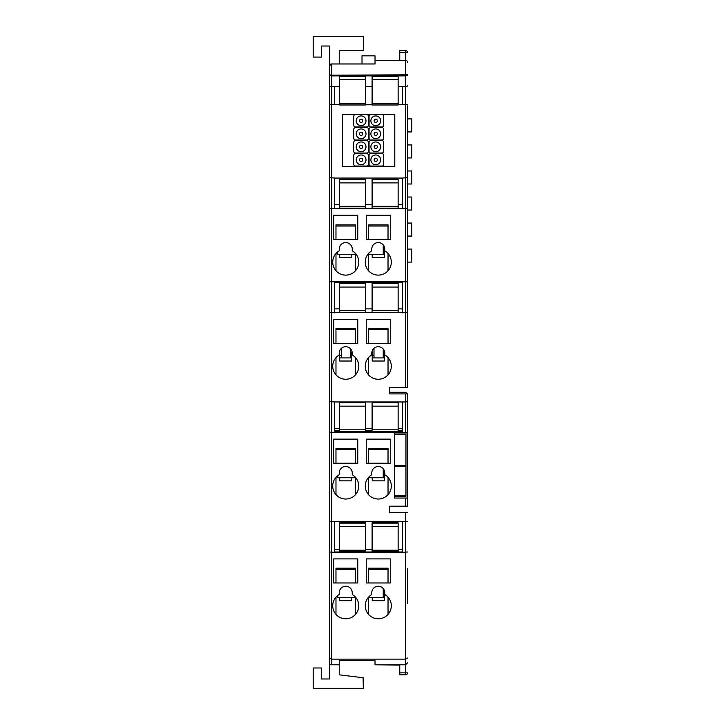 <?xml version="1.0" encoding="UTF-8"?>
<svg xmlns="http://www.w3.org/2000/svg" width="725" height="725" viewBox="0 0 725 725"><rect width="100%" height="100%" fill="white"/><g stroke="black" fill="none" stroke-linecap="round" stroke-linejoin="round"><path stroke-width="1.09" d="M384.767 248.602L384.332 246.69M384.332 251.992L383.226 251.992M383.226 244.851L383.226 254.267L384.332 254.267M388.038 226.019L368.517 226.019L368.517 224.877L388.038 224.877L388.038 239.322M368.517 226.019L368.517 239.322M372.224 254.267L372.224 257.384L384.332 257.384L384.332 248.602M368.517 254.267L368.517 270.715M388.038 253.487L388.038 270.715M384.712 352.241L384.332 350.837M372.224 350.837L371.843 352.241M384.332 355.631L383.226 355.631M373.991 355.631L372.224 355.631M372.224 357.914L373.991 357.914L373.991 348.326M373.991 357.914L384.332 357.914M388.038 329.657L368.517 329.657L368.517 328.516L388.038 328.516L388.038 343.46M368.517 329.657L368.517 343.46M372.224 352.241L372.224 361.023L384.332 361.023L384.332 352.241M368.517 357.633L368.517 374.852M388.038 357.633L388.038 374.852M352.169 352.241L351.788 350.837M339.681 350.837L339.3 352.241M351.788 355.631L350.683 355.631M341.448 355.631L339.681 355.631M339.681 357.914L341.448 357.914L341.448 348.326M341.448 357.914L351.788 357.914M355.495 329.657L335.974 329.657L335.974 328.516L355.495 328.516L355.495 343.46M335.974 329.657L335.974 343.46M339.681 352.241L339.681 361.023L351.788 361.023L351.788 352.241M335.974 357.633L335.974 374.852M355.495 357.633L355.495 374.852M383.226 348.997L383.226 357.914M350.683 348.997L350.683 357.914M407.568 185.627L407.568 183.996L411.809 183.996L411.809 170.982L407.568 170.982L407.568 169.351M407.568 211.664L407.568 210.032L411.809 210.032L411.809 197.019L407.568 197.019L407.568 195.387M407.568 118.909L411.809 118.909L411.809 131.932L407.568 131.932M407.568 144.946L411.809 144.946L411.809 157.959L407.568 157.959M407.568 223.046L411.809 223.046L411.809 236.069L407.568 236.069M407.568 249.083L411.809 249.083L411.809 262.106L407.568 262.106M394.554 434.529L394.554 465.423L405.964 465.423L405.964 434.529L394.554 434.529L394.554 432.961L405.61 432.961L407.568 432.236L407.568 432.961L405.61 432.961M405.964 465.423L405.964 496.344L394.554 496.344L394.554 465.423M398.134 308.886L402.357 308.886L402.357 282.27L334.669 282.27L334.669 308.886L339.554 308.886M365.59 308.886L372.097 308.886M334.669 204.513L339.554 204.513M365.59 204.513L372.097 204.513M398.134 204.513L402.357 204.513M337.669 595.551L337.669 597.581L355.857 597.581M355.014 596.63L352.966 594.944M383.226 588.519L383.226 597.581L368.155 597.581L369.804 595.887M337.669 251.883L337.669 254.267L356.129 254.267L354.054 252.092M329.467 74.802L329.467 65.921A1.948 1.948 0 0 1 331.416 63.963L329.467 65.921L329.467 46.01L321.655 46.01L321.655 57.076L313.191 57.076L313.191 36.25L363.307 36.25L363.307 50.569L339.228 50.569L339.228 63.963L362.011 63.963L362.011 55.834L375.024 55.834L375.024 63.963L331.416 63.963L331.416 75.201L329.467 74.802L329.467 85.813A1.948 0.77 0 0 0 331.416 86.583L331.416 664.798L329.467 664.336L329.467 678.99L321.655 678.99L321.655 667.988L313.191 667.988L313.191 688.75L363.307 688.75L363.125 677.748L339.228 674.821L339.228 664.798L331.416 664.798M407.568 105.895L407.568 387.395L389.669 387.395L389.669 393.911L407.568 393.911L407.568 432.236M332.721 366.243A13.014 13.014 0 0 0 345.734 379.257A13.014 13.014 0 0 0 352.241 354.969L352.241 353.229A6.507 6.507 0 0 0 345.734 346.713A6.507 6.507 0 0 0 339.228 353.229L339.228 354.969A13.014 13.014 0 0 0 332.721 366.243M365.264 366.243A13.014 13.014 0 0 0 378.278 379.257A13.014 13.014 0 0 0 384.785 354.969L384.785 353.229A6.507 6.507 0 0 0 378.278 346.713A6.507 6.507 0 0 0 371.771 353.229L371.771 354.969A13.014 13.014 0 0 0 365.264 366.243M365.264 486.013A13.014 13.014 0 0 0 378.278 499.027A13.014 13.014 0 0 0 384.785 474.739L384.785 472.99A6.507 6.507 0 0 0 378.278 466.483A6.507 6.507 0 0 0 371.771 472.99L371.771 474.739A13.014 13.014 0 0 0 365.264 486.013M387.077 476.416L388.038 477.394L388.038 494.622M332.721 486.013A13.014 13.014 0 0 0 345.734 499.027A13.014 13.014 0 0 0 352.241 474.739L352.241 472.99A6.507 6.507 0 0 0 345.734 466.483A6.507 6.507 0 0 0 339.228 472.99L339.228 474.739A13.014 13.014 0 0 0 332.721 486.013M337.669 475.79L337.669 477.748L355.794 477.748L354.235 476.144L355.495 477.394M384.721 472.075L384.332 470.597M384.73 591.908L384.332 590.358M365.264 262.097A13.014 13.014 0 0 0 378.278 275.119A13.014 13.014 0 0 0 384.785 250.823L384.785 249.083A6.507 6.507 0 0 0 378.278 242.576A6.507 6.507 0 0 0 371.771 249.083L371.771 250.823A13.014 13.014 0 0 0 365.264 262.097M332.721 262.097A13.014 13.014 0 0 0 345.734 275.119A13.014 13.014 0 0 0 352.241 250.823L352.241 249.083A6.507 6.507 0 0 0 345.734 242.576A6.507 6.507 0 0 0 339.228 249.083L339.228 250.823A13.014 13.014 0 0 0 332.721 262.097M383.226 254.267L367.883 254.267L369.804 252.218M365.264 605.765A13.014 13.014 0 0 0 378.278 618.778A13.014 13.014 0 0 0 384.785 594.491L384.785 592.742A6.507 6.507 0 0 0 378.278 586.235A6.507 6.507 0 0 0 371.771 592.742L371.771 594.491A13.014 13.014 0 0 0 365.264 605.765M332.721 605.765A13.014 13.014 0 0 0 345.734 618.778A13.014 13.014 0 0 0 352.241 594.491L352.241 592.742A6.507 6.507 0 0 0 345.734 586.235A6.507 6.507 0 0 0 339.228 592.742L339.228 594.491A13.014 13.014 0 0 0 332.721 605.765M407.568 568.817L407.568 603.626M407.568 672.863L405.61 672.863L405.61 674.821A1.948 1.948 0 0 0 407.568 672.863A1.948 1.948 0 0 1 405.61 674.821A1.948 1.948 0 0 0 407.568 672.863A1.948 1.948 0 0 1 405.61 674.821L399.756 674.821L399.756 672.863L405.61 672.863L405.61 664.798L375.024 664.798L375.024 661.481M339.228 660.638L375.024 660.638L339.228 660.638L339.228 664.798M329.467 521.329L334.669 521.719L334.669 552.396L329.467 551.997L329.467 85.813M329.467 177.661L334.669 178.06L334.669 208.727L329.467 208.329M394.554 496.344L394.554 498.048L407.568 498.048L407.568 426.699M407.568 396.348L407.568 393.911M407.568 498.048L407.568 506.186L405.61 506.186L405.61 498.048M329.467 432.236L405.61 432.635L405.61 401.967L407.568 401.568M335.974 270.715L335.974 253.487L337.415 252.092M355.495 569.324L335.974 569.324L335.974 568.183L355.495 568.183L355.495 582.982M335.974 569.324L335.974 582.982M339.681 597.581L339.681 600.69L351.788 600.69L351.788 597.581L339.681 597.581M335.974 597.155L335.974 614.374M355.495 597.581L355.495 614.374M355.495 226.019L335.974 226.019L335.974 224.877L355.495 224.877L355.495 239.322M335.974 226.019L335.974 239.322M339.681 254.267L339.681 257.384L351.788 257.384L351.788 254.267M355.495 254.267L355.495 270.715M384.332 595.298L383.226 595.298M388.038 569.324L368.517 569.324L368.517 568.183L388.038 568.183L388.038 582.982M368.517 569.324L368.517 582.982M384.332 597.581L372.224 597.581L372.224 600.69L384.332 600.69L384.332 591.908M368.517 597.581L368.517 614.374M388.038 597.155L388.038 614.374M333.69 582.982L357.778 582.982L357.778 558.903L333.69 558.903L333.69 582.982M366.234 582.982L390.322 582.982L390.322 558.903L366.234 558.903L366.234 582.982M355.495 449.491L335.974 449.491L335.974 448.349L355.495 448.349L355.495 463.23M335.974 449.491L335.974 463.23M339.681 477.748L339.681 480.856L351.788 480.856L351.788 477.748M335.974 477.394L335.974 494.622M355.495 477.748L355.495 494.622M388.038 449.491L368.517 449.491L368.517 448.349L388.038 448.349L388.038 463.23M368.517 449.491L368.517 463.23M372.224 477.748L372.224 480.856L384.332 480.856L384.332 472.075M368.517 477.748L368.517 494.622M384.332 475.464L383.226 475.464M383.226 468.758L383.226 477.748L384.332 477.748M333.69 463.23L357.778 463.23L357.778 439.142L333.69 439.142L333.69 463.23M333.69 239.322L357.778 239.322L357.778 215.234L333.69 215.234L333.69 239.322M366.234 463.23L390.322 463.23L390.322 439.142L366.234 439.142L366.234 463.23M383.226 477.748L368.218 477.748L369.804 476.135M366.234 343.46L390.322 343.46L390.322 319.381L366.234 319.381L366.234 343.46M333.69 343.46L357.778 343.46L357.778 319.381L333.69 319.381L333.69 343.46M366.234 239.322L390.322 239.322L390.322 215.234L366.234 215.234L366.234 239.322M329.467 664.336L329.467 551.997M399.756 672.863L399.756 665.061L375.024 664.798M405.61 387.395L405.61 52.526L399.756 52.526L399.756 60.329M407.559 62.151L407.568 62.287A1.948 1.948 0 0 0 405.61 60.329L375.024 60.329M407.568 75.309L405.61 75.889L331.416 75.889L329.467 75.309M407.568 85.822A1.948 0.761 0 0 1 405.61 86.583L398.134 86.583M372.097 86.583L365.59 86.583M339.554 86.583L331.416 86.583L331.416 75.201L407.568 74.802M334.669 86.583L334.669 104.454L339.554 104.454M365.59 104.454L372.097 104.454M398.134 104.454L402.357 104.454L402.357 86.583M407.568 104.391L398.134 104.79M372.097 104.79L365.59 104.79M339.554 104.79L329.467 104.391M355.422 114.613A1.631 1.631 0 0 0 353.791 116.245L353.791 125.352A1.631 1.631 0 0 0 355.422 126.984L366.814 126.984A1.631 1.631 0 0 0 368.436 125.352L368.436 116.245A1.631 1.631 0 0 0 366.814 114.613L342.717 114.613L342.717 166.687L394.79 166.687L394.79 114.613L342.717 114.613L342.717 166.687L394.79 166.687L394.79 114.613L370.692 114.613A1.631 1.631 0 0 0 369.061 116.245L369.061 125.352A1.631 1.631 0 0 0 370.692 126.984L382.084 126.984A1.631 1.631 0 0 0 383.706 125.352L383.706 116.245A1.631 1.631 0 0 0 382.084 114.613M407.568 177.661L402.357 178.06L402.357 208.727L407.568 208.329M334.669 178.06L402.357 178.06M407.568 281.808L329.467 281.808M334.669 208.727L402.357 208.727M407.568 312.475L329.467 312.475M402.357 282.27L402.357 312.874M334.669 282.27L334.669 312.874M339.554 431.348L334.669 431.348L334.669 401.967L329.467 401.568M334.669 401.967L402.357 401.967L402.357 431.348L398.134 431.348M405.61 393.911L405.61 401.967L402.357 401.967M372.097 431.348L365.59 431.348M334.669 521.719L402.357 521.719L402.357 552.396L407.568 551.997M405.61 664.798L407.568 662.849L405.61 664.798L405.61 521.719L402.357 521.719M407.568 521.329L405.61 521.719L405.61 512.693L389.669 512.693L389.669 506.186L405.61 506.186M407.568 658.001L405.61 659.134L331.416 659.134L329.467 658.001M334.669 552.396L402.357 552.396M399.756 52.526L399.756 50.569L405.61 50.569A1.948 1.948 0 0 1 407.568 52.526A1.948 1.948 0 0 0 405.61 50.569L405.61 52.526L407.568 52.526M407.532 393.911L405.61 392.279L389.669 392.279M405.61 512.693L407.568 512.693M407.532 505.008L407.568 500.848M334.669 208.329L402.357 208.329M334.669 312.475L402.357 312.475M339.554 430.378L334.669 430.378L334.669 428.702L339.554 428.702M398.134 430.378L402.357 430.378L402.357 428.702L398.134 428.702M365.59 430.378L372.097 430.378M365.59 428.702L372.097 428.702M334.669 551.997L402.357 551.997M334.669 549.323L339.554 549.323M365.59 549.323L372.097 549.323M398.134 549.323L402.357 549.323M365.998 120.794A4.885 4.885 0 0 0 361.113 115.918A4.885 4.885 0 0 0 356.238 120.794A4.885 4.885 0 0 0 361.113 125.679A4.885 4.885 0 0 0 365.998 120.794M380.643 120.794A4.885 4.885 0 0 0 375.758 115.918A4.885 4.885 0 0 0 370.883 120.794A4.885 4.885 0 0 0 375.758 125.679A4.885 4.885 0 0 0 380.643 120.794M380.643 133.817A4.885 4.885 0 0 0 375.758 128.932A4.885 4.885 0 0 0 370.883 133.817A4.885 4.885 0 0 0 375.758 138.692A4.885 4.885 0 0 0 380.643 133.817M365.998 133.817A4.885 4.885 0 0 0 361.113 128.932A4.885 4.885 0 0 0 356.238 133.817A4.885 4.885 0 0 0 361.113 138.692A4.885 4.885 0 0 0 365.998 133.817M380.643 146.831A4.885 4.885 0 0 0 375.758 141.955A4.885 4.885 0 0 0 370.883 146.831A4.885 4.885 0 0 0 375.758 151.715A4.885 4.885 0 0 0 380.643 146.831M365.998 146.831A4.885 4.885 0 0 0 361.113 141.955A4.885 4.885 0 0 0 356.238 146.831A4.885 4.885 0 0 0 361.113 151.715A4.885 4.885 0 0 0 365.998 146.831M365.998 159.853A4.885 4.885 0 0 0 361.113 154.969A4.885 4.885 0 0 0 356.238 159.853A4.885 4.885 0 0 0 361.113 164.729A4.885 4.885 0 0 0 365.998 159.853M380.643 159.853A4.885 4.885 0 0 0 375.758 154.969A4.885 4.885 0 0 0 370.883 159.853A4.885 4.885 0 0 0 375.758 164.729A4.885 4.885 0 0 0 380.643 159.853M368.436 155.295A1.631 1.631 0 0 0 366.814 153.664L355.422 153.664A1.631 1.631 0 0 0 353.791 155.295L353.791 164.403A1.631 1.631 0 0 0 355.422 166.034L366.814 166.034A1.631 1.631 0 0 0 368.436 164.403L368.436 155.295M368.436 142.272A1.631 1.631 0 0 0 366.814 140.65L355.422 140.65A1.631 1.631 0 0 0 353.791 142.272L353.791 151.389A1.631 1.631 0 0 0 355.422 153.011L366.814 153.011A1.631 1.631 0 0 0 368.436 151.389L368.436 142.272M368.436 129.258A1.631 1.631 0 0 0 366.814 127.627L355.422 127.627A1.631 1.631 0 0 0 353.791 129.258L353.791 138.366A1.631 1.631 0 0 0 355.422 139.998L366.814 139.998A1.631 1.631 0 0 0 368.436 138.366L368.436 129.258M383.706 155.295A1.631 1.631 0 0 0 382.084 153.664L370.692 153.664A1.631 1.631 0 0 0 369.061 155.295L369.061 164.403A1.631 1.631 0 0 0 370.692 166.034L382.084 166.034A1.631 1.631 0 0 0 383.706 164.403L383.706 155.295M383.706 142.272A1.631 1.631 0 0 0 382.084 140.65L370.692 140.65A1.631 1.631 0 0 0 369.061 142.272L369.061 151.389A1.631 1.631 0 0 0 370.692 153.011L382.084 153.011A1.631 1.631 0 0 0 383.706 151.389L383.706 142.272M383.706 129.258A1.631 1.631 0 0 0 382.084 127.627L370.692 127.627A1.631 1.631 0 0 0 369.061 129.258L369.061 138.366A1.631 1.631 0 0 0 370.692 139.998L382.084 139.998A1.631 1.631 0 0 0 383.706 138.366L383.706 129.258M365.59 181.875L365.59 208.138L339.554 208.138L339.554 179.166L365.59 179.166L365.59 181.875M365.59 525.534L365.59 551.807L339.554 551.807L339.554 522.825L365.59 522.825L365.59 525.534M365.59 405.13L365.59 431.402L339.554 431.402L339.554 402.429L365.59 402.429L365.59 405.13M365.59 286.049L365.59 312.312L339.554 312.312L339.554 283.339L365.59 283.339L365.59 286.049M365.59 75.998L365.59 104.971L339.554 104.971L339.554 75.998M398.134 181.875L398.134 208.138L372.097 208.138L372.097 179.166L398.134 179.166L398.134 181.875M398.134 525.534L398.134 551.807L372.097 551.807L372.097 522.825L398.134 522.825L398.134 525.534M398.134 405.13L398.134 431.402L372.097 431.402L372.097 402.429L398.134 402.429L398.134 405.13M398.134 286.049L398.134 312.312L372.097 312.312L372.097 283.339L398.134 283.339L398.134 286.049M398.134 75.998L398.134 104.971L372.097 104.971L372.097 75.998M394.554 495.266L405.964 495.266M394.554 466.501L405.964 466.501M362.745 120.794A1.631 1.631 0 0 0 361.113 119.172A1.631 1.631 0 0 0 359.491 120.794A1.631 1.631 0 0 0 361.113 122.425A1.631 1.631 0 0 0 362.745 120.794M377.39 120.794A1.631 1.631 0 0 0 375.758 119.172A1.631 1.631 0 0 0 374.136 120.794A1.631 1.631 0 0 0 375.758 122.425A1.631 1.631 0 0 0 377.39 120.794M377.39 133.817A1.631 1.631 0 0 0 375.758 132.186A1.631 1.631 0 0 0 374.136 133.817A1.631 1.631 0 0 0 375.758 135.439A1.631 1.631 0 0 0 377.39 133.817M362.745 133.817A1.631 1.631 0 0 0 361.113 132.186A1.631 1.631 0 0 0 359.491 133.817A1.631 1.631 0 0 0 361.113 135.439A1.631 1.631 0 0 0 362.745 133.817M377.39 146.831A1.631 1.631 0 0 0 375.758 145.208A1.631 1.631 0 0 0 374.136 146.831A1.631 1.631 0 0 0 375.758 148.462A1.631 1.631 0 0 0 377.39 146.831M362.745 146.831A1.631 1.631 0 0 0 361.113 145.208A1.631 1.631 0 0 0 359.491 146.831A1.631 1.631 0 0 0 361.113 148.462A1.631 1.631 0 0 0 362.745 146.831M362.745 159.853A1.631 1.631 0 0 0 361.113 158.222A1.631 1.631 0 0 0 359.491 159.853A1.631 1.631 0 0 0 361.113 161.476A1.631 1.631 0 0 0 362.745 159.853M377.39 159.853A1.631 1.631 0 0 0 375.758 158.222A1.631 1.631 0 0 0 374.136 159.853A1.631 1.631 0 0 0 375.758 161.476A1.631 1.631 0 0 0 377.39 159.853M365.59 182.89L339.554 182.89M365.59 206.552L339.554 206.552M365.59 179.474L339.554 179.474M365.59 526.549L339.554 526.549M365.59 550.221L339.554 550.221M365.59 523.142L339.554 523.142M365.59 406.154L339.554 406.154M365.59 429.816L339.554 429.816M365.59 402.737L339.554 402.737M365.59 287.064L339.554 287.064M365.59 310.726L339.554 310.726M365.59 283.647L339.554 283.647M365.59 79.714L339.554 79.714M365.59 103.385L339.554 103.385M365.59 76.306L339.554 76.306M398.134 182.89L372.097 182.89M398.134 206.552L372.097 206.552M398.134 179.474L372.097 179.474M398.134 526.549L372.097 526.549M398.134 550.221L372.097 550.221M398.134 523.142L372.097 523.142M398.134 406.154L372.097 406.154M398.134 429.816L372.097 429.816M398.134 402.737L372.097 402.737M398.134 287.064L372.097 287.064M398.134 310.726L372.097 310.726M398.134 283.647L372.097 283.647M398.134 79.714L372.097 79.714M398.134 103.385L372.097 103.385M398.134 76.306L372.097 76.306"/></g></svg>
